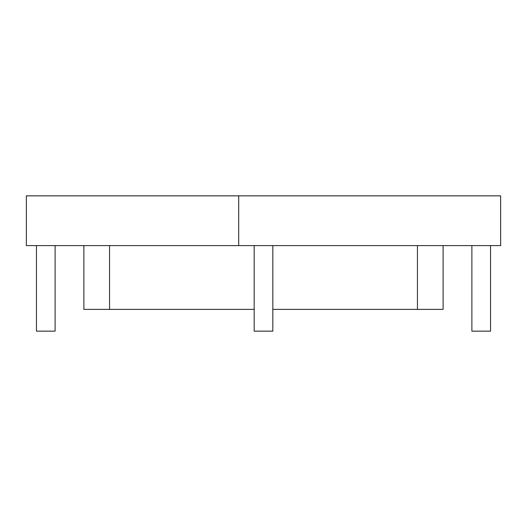 <?xml version="1.0" encoding="UTF-8"?>
<svg xmlns="http://www.w3.org/2000/svg" width="527" height="527" viewBox="0 0 527 527"><rect width="100%" height="100%" fill="white"/><g stroke="black" fill="none" stroke-linecap="round" stroke-linejoin="round"><path stroke-width="0.79" d="M238.691 245.615L26.35 245.615L26.35 195.853L238.691 195.853L238.691 245.615L238.711 195.853L500.65 195.853L500.65 245.615L238.711 245.615M55.118 245.615L55.118 331.147L36.455 331.147L36.455 245.615M471.882 245.615L471.882 331.147L490.545 331.147L490.545 245.615M272.828 245.615L272.828 331.147L254.172 331.147L254.172 245.615M417.45 309.375L443.115 309.375L443.115 245.615L417.45 245.615L417.45 309.375L272.828 309.375M83.885 245.615L109.55 245.615L109.55 309.375L83.885 309.375L83.885 245.615M254.172 309.375L109.55 309.375"/></g></svg>

